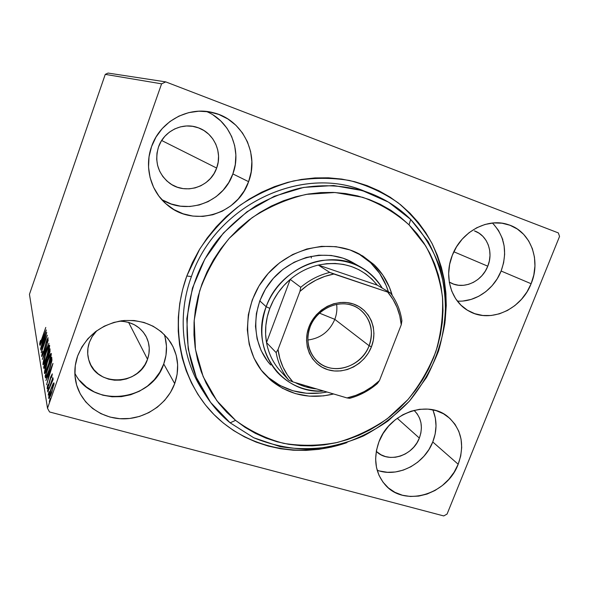<?xml version="1.0" encoding="UTF-8"?>
<svg xmlns="http://www.w3.org/2000/svg" width="589" height="589" viewBox="0 0 589 589"><rect width="100%" height="100%" fill="white"/><g stroke="black" fill="none" stroke-linecap="round" stroke-linejoin="round"><path stroke-width="0.88" d="M365.232 191.491C302.613 164.095 215.5 204.95 191.403 276.558L186.801 276.005L199.759 249.037C211.046 232.25 224.564 217.599 240.327 205.075C257.062 194.068 274.82 186.021 293.609 180.919C312.59 177.642 331.232 177.495 349.549 180.492C367.293 185.226 383.52 192.684 398.223 202.874C411.77 214.411 422.99 227.84 431.877 243.161C439.276 259.27 443.973 276.234 445.969 294.058L445.159 320.931L446.263 305.477L445.858 292.615L444.253 279.9L441.426 267.458L437.413 255.39L432.223 243.817L425.884 232.854L418.455 222.605L409.973 213.181L400.527 204.685L390.176 197.205L379.021 190.829L367.153 185.638L354.688 181.707L341.745 179.078L328.456 177.812L314.946 177.922L301.362 179.431L287.844 182.332L274.54 186.61L261.604 192.235L249.162 199.141L237.367 207.269L226.353 216.538L216.229 226.839L207.122 238.066L199.126 250.089L192.323 262.782L186.801 276.005L182.597 289.604L179.763 303.431L178.312 317.338L178.246 331.165L179.571 344.779L182.237 358.031L186.22 370.79L191.447 382.924L197.86 394.321L205.377 404.871L213.91 414.487L223.364 423.079L233.627 430.581L244.59 436.942L256.149 442.111L268.179 446.057L280.57 448.759L293.204 450.21L305.956 450.401L318.73 449.363L331.393 447.103L346.943 442.611M377.159 470.213C397.479 478.032 424.404 464.169 432.768 441.964L458.183 464.242C447.073 494.731 404.371 507.365 385.302 484.946C375.171 472.952 373.065 458.544 378.985 441.721L376.474 450.313L375.627 458.993L376.474 467.408L378.97 475.235L383.005 482.163L388.401 487.935L394.947 492.338L402.375 495.224L410.408 496.483L418.735 496.085L427.032 494.061L435.006 490.49L442.361 485.52L448.825 479.328L454.163 472.15L458.183 464.242L460.731 455.901L461.702 447.426L461.062 439.136L458.816 431.339L455.039 424.338L449.863 418.404L443.48 413.772L436.11 410.629L428.048 409.119L419.589 409.303L411.085 411.203L402.861 414.744L395.248 419.788L388.563 426.141L383.064 433.548L378.985 441.721C389.314 412.933 427.879 399.401 447.986 416.806C461.599 429.116 465.001 444.923 458.183 464.242L432.768 441.964C437.082 430.714 437.09 419.994 432.782 409.789M161.511 199.34C186.588 215.876 223.364 202.417 232.861 173.924L248.602 181.662C237.676 214.801 192.677 227.877 166.709 204.449C150.644 191.086 144.128 166.996 151.55 146.602L149.032 156.807L148.546 167.269L150.085 177.576L153.589 187.324L158.897 196.115L165.781 203.639L173.961 209.603L183.12 213.8L192.897 216.089L202.918 216.406L212.813 214.749L222.215 211.193L230.785 205.885L238.206 199.016L244.221 190.843L248.602 181.662L251.186 171.804L251.864 161.636L250.612 151.528L247.454 141.861L242.499 132.989L235.909 125.273L227.921 119.007L218.836 114.457L208.999 111.814L198.787 111.203L188.598 112.661L178.85 116.143L169.934 121.525L162.218 128.593L156.004 137.068L151.55 146.602C159.965 121.282 188.716 105.784 213.549 112.771C242.653 119.648 259.513 154.038 248.602 181.662L232.861 173.924C241.983 150.313 229.968 121.025 206.371 111.454M74.84 373.198C92.12 408.781 152.058 401.646 163.735 363.973L174.697 383.63C167.335 403.804 146.197 418.602 124.102 418.831C102.015 419.132 81.628 404.503 76.29 383.741C73.978 374.545 74.428 365.305 77.623 356.021L75.274 365.673L74.943 375.465L76.629 385L80.259 393.908L85.67 401.838L92.628 408.494L100.859 413.633L110.033 417.078L119.788 418.698L129.764 418.47L139.586 416.408L148.892 412.594L157.337 407.183L164.625 400.38L170.486 392.429L174.697 383.63L177.12 374.287L177.642 364.76L176.236 355.395L172.945 346.531L167.872 338.52L161.195 331.666L153.155 326.24L144.047 322.477L134.218 320.534L124.051 320.504L113.942 322.404L104.305 326.166L95.521 331.659L87.952 338.66L81.908 346.892L77.623 356.021C85.677 336.452 100.358 324.701 121.665 320.777C143.046 318.936 159.413 326.225 170.781 342.658C178.371 355.52 179.674 369.178 174.697 383.63L163.735 363.973C167.239 354.085 167.416 344.248 164.279 334.478M457.344 301.089C475.235 302.378 493.994 289.42 501.121 271.028L531.123 283.729C521.398 309.394 490.585 323.405 469.323 311.301C451.402 302.186 443.451 276.911 452.323 255.258L449.657 264.299L448.656 273.517L449.355 282.551L451.711 291.047L455.621 298.667L460.922 305.124L467.386 310.189L474.771 313.679L482.781 315.468L491.108 315.505L499.443 313.812L507.482 310.447L514.919 305.551L521.493 299.3L526.964 291.938L531.123 283.729L533.818 274.967L534.945 265.978L534.459 257.099L532.353 248.654L528.708 240.967L523.643 234.341L517.333 229.033L510.03 225.27L501.99 223.202L493.53 222.929L484.983 224.475L476.692 227.788L468.991 232.751L462.188 239.163L456.556 246.769L452.323 255.258C461.091 231.691 487.751 217.334 508.395 224.689C530.637 231.448 541.239 260.088 531.123 283.729L501.121 271.028C507.733 252.225 504.832 236.226 492.426 223.025M205.347 394.733L201.688 388.924C181.707 357.567 177.318 314.887 191.403 276.558C215.103 206.312 299.624 165.237 362.036 190.276L368.486 192.625C384.661 198.611 398.724 207.534 410.666 219.402L409.053 224.865L425.692 245.915C434.284 261.803 439.873 278.796 442.464 296.9C443.281 315.255 441.102 333.411 435.934 351.361C429.138 368.832 419.81 384.897 407.956 399.563L387.415 418.624C371.968 429.271 355.373 437.2 337.63 442.391C319.562 445.858 301.583 446.182 283.684 443.37C266.221 438.724 250.178 431.06 235.563 420.369L230.137 422.821L253.793 437.782C271.176 444.901 289.332 448.737 308.261 449.289C327.226 447.957 345.61 443.524 363.413 435.978C380.516 426.804 395.867 415.179 409.465 401.094L426.517 377.461C435.573 360.144 441.713 341.966 444.931 322.927C446.352 303.755 444.592 285.039 439.652 266.78C432.9 249.176 423.241 233.377 410.666 219.402L427.96 241.35C436.876 257.894 442.67 275.586 445.35 294.419C446.19 313.503 443.915 332.373 438.533 351.022C431.465 369.17 421.776 385.861 409.465 401.094L388.122 420.899C372.079 431.965 354.836 440.211 336.4 445.615C317.611 449.238 298.903 449.591 280.283 446.69L253.793 437.782L230.137 422.821C220.448 414.892 212.187 405.534 205.347 394.733C176.994 350.256 181.64 284.347 218.688 238.604C229.636 226.036 241.961 215.154 255.663 205.959C269.946 197.882 284.84 191.911 300.361 188.06C324.09 183.893 346.796 185.417 368.486 192.625M487.773 266.191L453.839 251.768L487.773 266.191C482.082 281.417 463.933 289.832 451.064 283.037L449.267 282.05L453.611 284.112L458.47 285.245L463.528 285.312L468.594 284.325L473.475 282.322L477.996 279.377L481.979 275.615L485.277 271.161L487.773 266.191C493.663 252.18 487.427 235.291 474.425 230.881L479.056 233.2L482.914 236.38L486.035 240.364L488.303 244.987L489.643 250.082L489.996 255.457L489.363 260.89L487.773 266.191M147.522 359.268L128.608 322.404L147.522 359.268C139.46 385.721 96.184 387.157 88.983 360.578C87.128 354.578 87.253 348.526 89.351 342.408L92.392 336.179L96.795 330.716L91.899 336.982L89.351 342.408L87.945 348.151L87.732 353.996L88.718 359.702L90.861 365.055L94.071 369.84L98.208 373.882L103.119 377.026L108.612 379.154L114.472 380.199L120.465 380.126L126.385 378.933L131.988 376.68L137.082 373.448L141.47 369.362L144.997 364.576L147.522 359.268C150.291 351.177 149.739 343.424 145.858 336.017C140.035 326.299 131.119 321.351 119.111 321.189L123.005 321.329L128.888 322.485L134.351 324.738L139.195 327.977L143.237 332.093L146.322 336.908L148.347 342.238L149.231 347.885L148.951 353.636L147.522 359.268M216.656 168.056L161.658 140.499L216.656 168.056C210.435 187.007 185.395 195.224 169.595 183.186C157.999 173.77 154.303 161.71 158.493 147C163.771 131.03 182.605 121.879 197.941 127.658C213.932 132.908 222.738 152.323 216.656 168.056L214.043 173.578L210.428 178.496L205.959 182.612L200.797 185.785L195.128 187.891L189.172 188.848L183.15 188.62L177.282 187.199L171.804 184.637L166.915 181.022L162.814 176.501L159.671 171.23L157.594 165.413L156.689 159.273L156.991 153.052L158.493 147L161.136 141.353L164.817 136.331L169.389 132.142L174.675 128.939L180.47 126.863L186.529 125.972L192.625 126.318L198.508 127.865L203.963 130.552L208.786 134.263L212.776 138.864L215.802 144.158L217.746 149.952L218.548 156.019L218.18 162.13L216.656 168.056M419.353 438.076L397.229 418.278L419.353 438.076C412.911 455.938 388.276 463.705 376.275 451.373L381.009 454.789L385.515 456.593L390.382 457.417L395.44 457.233L400.483 456.055L405.328 453.935L409.789 450.953L413.714 447.213L416.938 442.869L419.353 438.076C423.219 427.077 421.466 417.829 414.082 410.342L417.211 413.883L419.552 418.124L420.966 422.843L421.407 427.872L420.863 433.011L419.353 438.076M558.328 232.905L165.745 81.886L108.067 73.065L165.745 81.886L558.328 232.905L559.55 236.447L447.073 514.057L559.55 236.447L558.328 232.905M49.55 411.969L443.745 515.935L49.55 411.969L47.51 408.273L29.45 294.323L105.262 74.369L161.592 83.829L47.51 408.273L161.592 83.829L165.745 81.886L161.592 83.829L105.262 74.369L108.067 73.065L105.262 74.369L29.45 294.323L47.51 408.273L49.55 411.969M52.922 384.116L50.558 390.102L48.806 396.691L49.101 398.436L50.772 395.167L54.055 383.675L53.901 382.835L53.312 383.41L52.922 384.116L53.982 384.403L52.922 384.116L51.007 388.777C49.557 392.892 48.791 396.051 48.71 398.252L48.828 398.532C49.513 398.164 50.477 396.213 51.707 392.679L54.033 383.093L52.922 384.116M47.79 391.95L51.685 381.863L53.091 379.559L53.054 378.609L52.193 380.177L52.841 377.549L47.79 391.95L53.091 379.559L53.15 378.587L52.193 380.177L52.841 377.549L47.79 391.95M52.274 373.853L50.588 377.232L48.313 385.802L47.687 386.715L48.092 384.521L47.584 385.545L47.113 388.615L48.202 386.848L50.787 377.424L51.626 375.576L51.258 377.777L51.744 376.842L52.259 374.339L50.787 376.658L48.6 385.044L47.724 386.796L48.092 384.521L47.584 385.545L47.149 388.666L48.71 385.478L50.904 377.078L51.633 375.576L51.258 377.777L51.744 376.842L52.274 373.853M45.375 377.497L45.942 377.814L46.965 375.929L50.286 366.837L51.861 360.704L51.722 357.236L45.132 376.054L45.375 377.497L46.045 377.682L45.375 377.497L45.574 377.991C46.376 377.468 47.532 375.016 49.02 370.636L51.935 360.21L51.722 357.236L45.132 376.054L45.375 377.497M43.638 367.116L44.182 368.361L45.898 364.451L49.962 351.773L50.036 348.798L43.638 367.116L44.72 367.418L43.638 367.116L43.925 368.5L45.898 364.451L48.85 355.439L50.036 348.798L43.638 367.116M42.356 359.437L48.946 343.321L43.866 355.167L48.261 339.89L42.356 359.437L48.946 343.321L43.866 355.167L48.261 339.89L42.356 359.437M40.788 350.043L45.279 337.144L41.23 352.678L47.326 335.185L42.703 347.834L46.752 332.321L40.722 349.645L45.279 337.144L41.23 352.678L47.326 335.185L42.703 347.834L46.752 332.321L40.788 350.043M41.834 338.771L40.376 342.562L40.626 340.361L40.14 341.465L39.618 344.366L40.516 342.997L45.78 327.432L42.018 338.822L40.243 342.673L40.626 340.361L40.14 341.465L39.669 344.491L41.841 339.316L45.78 327.432L41.834 338.771M46.281 329.943L40.03 345.493L42.099 340.957L42.349 342.371L40.589 348.843L46.295 330.009L40.03 345.493L42.099 340.957L42.349 342.371L40.589 348.843L46.281 329.943M41.62 356.404L43.623 352.347L46.87 340.619L47.473 339.654L47.253 341.841L48.107 337.843L46.995 339.676L43.417 352.325L42.261 354.63L42.754 351.346L41.716 355.329L41.841 356.47L43.483 352.767L46.59 341.377L47.437 339.588L46.811 342.621L47.253 341.841L48.055 337.74L46.487 341.053L43.417 352.325L42.283 354.659L42.754 351.346L41.62 356.404M45.868 352.892L43.417 361.153L43.122 364.746L46.104 358.701L49.181 348.644L49.638 345.662L49.542 345.191L49.086 345.441L45.868 352.892C44.079 357.979 43.107 361.845 42.96 364.473L43.071 364.731C43.903 364.179 45.11 361.631 46.678 357.089C48.526 351.839 49.498 347.93 49.609 345.368L49.505 345.154C48.651 345.765 47.437 348.342 45.868 352.892M47.4 361.285L44.882 369.796L44.587 373.544L47.657 367.381L50.831 357.022L51.295 353.93L51.066 353.371L50.72 353.665L47.4 361.285C45.559 366.513 44.565 370.503 44.418 373.242L44.543 373.522C45.405 372.977 46.641 370.378 48.254 365.725C50.153 360.335 51.155 356.293 51.265 353.621L51.147 353.393C50.256 353.996 49.005 356.625 47.4 361.285M52.951 363.42L45.883 380.56L48.232 375.62L48.541 377.402L46.59 384.772L52.966 363.494L45.883 380.56L48.232 375.62L48.541 377.402L46.59 384.772L52.951 363.42M47.996 388.917L47.525 391.044L48.504 388.593L47.525 391.044L48.644 387.717L47.996 388.917M48.673 392.929L48.202 395.086L49.189 392.613L49.299 391.656L48.88 392.384L48.195 395.079L49.329 391.714L48.673 392.929M49.815 399.681L49.336 401.889L50.345 399.371L50.455 398.392L49.918 399.394L50.234 399.791L49.815 399.681L49.329 401.882L50.485 398.451L49.815 399.681M502.829 239.149L502.638 239.524M159.258 145.049L159.531 144.592M447.073 514.057L443.745 515.935L447.073 514.057M463.226 300.979L471.148 299.403L478.783 296.252L485.837 291.643L492.058 285.746L497.219 278.788L501.121 271.028L503.632 262.738L504.648 254.234L504.118 245.819L502.056 237.823L498.537 230.535L493.67 224.254M79.927 380.693L86.48 387.017L94.233 391.906L102.869 395.204L112.065 396.795L121.459 396.633L130.706 394.74L139.468 391.192L147.419 386.126L154.274 379.736L159.781 372.263L163.735 363.973L165.995 355.167L166.466 346.177L165.119 337.328M162.645 200.032L171.274 204L180.477 206.172L189.916 206.496L199.229 204.965L208.079 201.644L216.141 196.667L223.121 190.225L228.76 182.546L232.861 173.924L235.269 164.662L235.88 155.106L234.665 145.601L231.654 136.515L226.956 128.181L220.728 120.922L213.189 115.032M379.809 471.045L387.452 472.297L395.374 471.98L403.266 470.11L410.842 466.775L417.822 462.093L423.94 456.247L428.991 449.459L432.768 441.964L435.146 434.049L436.022 426.002L435.367 418.124L433.18 410.71M42.909 341.186L42.099 340.957L42.909 341.171M44.845 334.125L43.122 340.494L42.739 339.36L45.029 334.184L42.931 340.435L42.739 339.36L44.845 334.125M49.336 347.216L49.55 346.781L49.336 347.216M43.38 364.591L42.96 364.473L43.38 364.591M44.116 363.398L44.19 362.942L44.116 363.398M48.961 347.252C48.85 349.365 48.062 352.494 46.605 356.654L46.605 356.654C45.331 360.343 44.359 362.39 43.696 362.802L43.601 362.596C43.733 360.475 44.514 357.376 45.949 353.312C47.216 349.623 48.195 347.547 48.88 347.083L49.447 347.385L48.961 347.252L46.833 355.984L44.764 361.3L43.652 362.758L45.721 353.96L47.768 348.688L48.961 347.252M44.801 367.241L45.014 366.645L44.801 367.241M49.461 351.11L49.984 351.677L49.55 351.552L48.968 355.101L47.562 357.494L49.461 351.11L50.072 351.28L49.461 351.11L49.115 353.945L47.569 357.501L49.461 351.11M46.752 358.878L47.319 359.246L46.789 359.099L47.164 360.107L46.03 364.061L44.587 366.527L44.374 365.688L46.752 358.878L47.348 359.04L46.752 358.878L46.347 362.345L44.58 366.52L44.374 365.688L46.752 358.878M50.949 355.498L51.221 354.968L50.949 355.498M44.874 373.374L44.418 373.242L44.874 373.374M45.581 372.248L45.677 371.674L45.581 372.248M50.595 355.55C50.485 357.759 49.675 360.991 48.173 365.261L48.173 365.261C46.87 369.045 45.868 371.136 45.176 371.541L45.081 371.32C45.206 369.104 46.008 365.909 47.481 361.727C48.784 357.95 49.793 355.837 50.507 355.373L51.103 355.697L50.595 355.55L48.644 363.884L46.281 370.032L45.132 371.49L47.481 361.727L49.358 356.993L50.595 355.55M46.391 377.107L46.266 376.364L45.132 376.054L46.266 376.364L46.406 375.951L46.391 377.107M45.89 374.604L51.133 359.621L51.979 359.857L51.133 359.621L51.942 360.129L51.191 359.916L51.633 361.867L51.258 361.764L49.167 370.223L46.362 375.915L46.906 376.062L46.251 375.915L45.89 374.604L51.133 359.621L50.934 363.546L48.939 370.164L46.664 375.576L46.214 375.87L45.89 374.604M49.248 375.9L48.232 375.62L49.248 375.9M49.101 375.863L49.351 375.259L49.101 375.863M51.331 368.096L49.196 375.222L48.953 373.868L51.567 368.162L49.196 375.222L48.953 373.868L51.331 368.096M52.745 380.332L52.193 380.177L52.745 380.332M49.152 398.378L48.71 398.252L49.152 398.378M51.265 388.85L53.4 384.889L51.861 392.222L49.417 396.64L51.096 389.322L53.327 384.735L53.879 385.022L53.4 384.889L52.281 390.117L50.227 395.565L49.447 396.655L49.432 395.248L51.272 388.836M53.901 384.889L53.327 384.735M346.936 442.611C301.391 458.64 249.272 449.076 215.051 415.62C180.956 382.18 168.609 326.328 186.801 276.005L191.403 276.558C176.862 316.079 182.045 360.173 203.551 391.788M270.329 364.569L270.52 364.775C250.855 343.284 250.759 305.993 271.139 280.946C291.319 255.744 327.801 247.962 352.951 262.65M262.576 371.814L270.992 380.45L263.732 373.198C241.829 347.996 242.189 305.308 265.617 276.491C288.846 247.505 330.495 238.147 359.754 254.242L373.875 264.513L370.614 262.723L358.156 253.41M409.053 224.865L400.248 217.017L390.61 210.118L380.229 204.258L369.2 199.502L357.619 195.909L345.603 193.538L333.271 192.419L320.74 192.588L308.15 194.046L295.626 196.792L283.302 200.812L271.315 206.062L259.801 212.511L248.882 220.072L238.678 228.687L229.305 238.258L220.868 248.676L213.454 259.837L207.144 271.61L202.012 283.869L198.095 296.473L195.445 309.291L194.068 322.183L193.98 335.008L195.173 347.635L197.609 359.931L201.261 371.769L206.076 383.041L211.988 393.629L218.931 403.436L226.824 412.374L235.563 420.369L245.076 427.364L255.243 433.283L265.963 438.106L277.139 441.787L288.654 444.312L300.405 445.667L312.273 445.851L324.164 444.886L335.958 442.781L347.569 439.571L358.892 435.286L369.826 429.97L380.28 423.682L390.176 416.475L399.43 408.405L407.956 399.563L415.694 390.006L422.571 379.824L428.534 369.097L433.533 357.921L437.509 346.376L440.432 334.574L442.273 322.61L443.002 310.587L442.611 298.601L441.087 286.769L438.437 275.196L434.675 263.99L429.815 253.248L423.896 243.08L416.96 233.583L409.053 224.865L410.666 219.402L388.475 202.137L362.375 190.586L333.632 185.528L303.718 187.405L274.275 196.284L246.968 211.775L223.371 233.089L204.847 259.035L192.448 288.117L186.823 318.671L188.185 348.968L196.306 377.365L210.597 402.383L230.137 422.821L235.563 420.369L216.848 400.719L203.183 376.68L195.445 349.417L194.186 320.342L199.619 291.032C206.467 271.875 216.362 254.286 229.305 238.258L251.93 217.805C269.004 206.695 287.145 198.876 306.354 194.355L335.045 192.5L362.647 197.3C380.06 203.632 395.528 212.82 409.053 224.865M359.607 254.264L370.614 262.723L379.566 273.296L386.156 285.54L388.387 291.776C384.911 280.504 378.985 270.822 370.614 262.723L373.875 264.513L382.887 275.159L389.52 287.498L392.245 295.442C388.85 283.397 382.732 273.09 373.875 264.513L362.787 255.987L350.028 249.957L336.076 246.681L321.469 246.349L306.795 248.992L292.645 254.536L279.613 262.79L268.231 273.406L258.991 285.967L252.261 299.941L248.322 314.747L247.306 329.781L249.228 344.418L253.984 358.09L261.347 370.245L268.606 377.667C285.525 391.346 304.999 396.132 327.02 392.009L320.711 393.025L306.597 393.275L292.866 390.75L280.04 385.493L268.606 377.667M333.654 393.975L323.494 395.882L309.277 396.154L295.442 393.614L282.514 388.328L270.992 380.45C289.243 395.072 310.131 399.578 333.654 393.975M270.712 364.989L267.399 360.998L261.133 350.573L257.106 338.881L255.486 326.372L256.377 313.554L259.749 300.927L265.492 289.022L273.37 278.317L283.059 269.261L294.169 262.223L306.228 257.474L318.752 255.192L331.232 255.449L343.173 258.21L353.047 262.709M369.119 345.743C375.598 329.384 367.705 310.396 351.876 305.271C336.142 299.897 316.359 310.079 310.086 326.976L308.945 326.924C315.586 309.019 336.569 298.233 353.223 303.939C369.98 309.38 378.315 329.479 371.445 346.788L369.119 345.743L334.81 319.348C336.672 314.416 337.283 309.409 336.636 304.344C337.283 309.409 336.672 314.416 334.81 319.348L319.437 313.134L334.81 319.348C329.546 331.482 320.549 338.373 307.826 340.03C320.549 338.373 329.546 331.482 334.81 319.348L369.119 345.743C361.572 367.278 332.012 376.172 316.963 361.013C307.959 351.714 305.669 340.376 310.086 326.976C317.081 306.825 343.497 297.231 359.069 308.842C370.739 318.178 374.089 330.473 369.119 345.743L371.445 346.788L368.405 352.944L364.304 358.48L359.297 363.207L353.569 366.94L347.341 369.539L340.832 370.901L334.294 370.974L327.97 369.745L322.095 367.249L316.904 363.582L312.604 358.87L309.365 353.297L307.311 347.061L306.545 340.42L307.097 333.617L308.945 326.924L312.03 320.622L316.219 314.946L321.358 310.123L327.234 306.354L333.617 303.777L340.251 302.496L346.869 302.555L353.223 303.939L359.054 306.582L364.157 310.388L368.324 315.189L371.409 320.806L373.308 327.013L373.949 333.58L373.323 340.258L371.445 346.788C364.827 364.179 344.646 374.928 327.97 369.745C311.191 364.819 302.054 344.756 308.945 326.924L310.086 326.976C303.578 343.799 312.192 362.743 328.036 367.411C343.792 372.329 362.861 362.176 369.119 345.743M278.899 369.377C272.538 361.712 268.415 352.774 266.522 342.57C264.549 331.165 265.654 319.775 269.828 308.378L266.162 306.722C249.088 348.975 282.043 394.689 323.781 391.052C305.176 391.641 289.597 385.294 277.044 372.02C261.538 353.496 257.908 331.732 266.162 306.722L259.771 300.869L266.162 306.722C279.584 267.605 329.546 247.667 361.41 267.502C370.142 272.589 377.093 279.458 382.254 288.124C368.508 267.067 348.46 257.842 322.109 260.441C297.717 264.108 275.122 282.713 266.162 306.722L269.828 308.378L267.273 316.845L265.86 325.474L265.61 334.103L266.522 342.57L290.222 279.4L283.773 285.613L278.155 292.615L273.48 300.25L269.828 308.378C274.15 297.025 280.946 287.366 290.222 279.4C298.63 272.324 307.995 267.553 318.31 265.072L377.284 285.164L371.961 279.142L365.798 273.959L358.922 269.718L351.434 266.515L343.483 264.409L335.207 263.452L326.762 263.673L318.31 265.072C342.776 260.39 362.434 267.089 377.284 285.164L390.522 293.05L329.774 272.427L318.31 265.072L377.284 285.164L390.522 293.05C396.618 301.193 400.41 310.425 401.904 320.755C400.41 310.425 396.618 301.193 390.522 293.05L333.889 274.018L324.716 276.425L315.866 280.195L307.532 285.231L299.926 291.43L278.037 349.505L276.138 352.612L266.522 342.57L290.222 279.4L300.743 287.292L299.926 291.43L278.037 349.505L279.856 358.568L282.992 367.102L287.373 374.935L292.888 381.886L346.987 397.936L349.711 398.319C359.923 395.528 369.156 390.595 377.402 383.52L379.456 380.59L401.249 324.789L401.904 320.755L401.249 324.789L399.784 315.888L397.03 307.392L393.047 299.484L387.893 292.343C395.609 301.597 400.064 312.413 401.249 324.789L379.456 380.59C370.032 389.425 359.209 395.204 346.987 397.936L355.815 395.366L364.274 391.56L372.211 386.605L379.456 380.59L377.402 383.52C369.156 390.595 359.923 395.528 349.711 398.319L346.987 397.936L292.888 381.886C284.656 372.962 279.709 362.169 278.037 349.505L276.138 352.612L266.522 342.57C268.415 352.774 272.538 361.712 278.899 369.377L288.846 380.251L292.888 381.886L288.846 380.251C282.3 372.358 278.067 363.148 276.138 352.612C278.067 363.148 282.3 372.358 288.846 380.251L278.899 369.377M316.617 388.924C308.967 388.21 301.804 386.082 295.118 382.541L305.507 386.796L316.617 388.924M311.014 256.303L311.404 258.019M318.31 265.072C307.995 267.553 298.63 272.324 290.222 279.4L300.743 287.292C309.446 279.974 319.12 275.011 329.774 272.427L318.31 265.072M329.774 272.427C319.12 275.011 309.446 279.974 300.743 287.292L299.926 291.43C309.866 282.271 321.182 276.462 333.889 274.018L329.774 272.427M42.283 354.659L42.717 354.777M47.437 339.588L47.819 339.698M43.741 362.817L44.33 362.979M48.88 347.083L49.469 347.252M47.599 357.501L48.011 357.619M44.624 366.535L45.059 366.66M45.228 371.556L45.854 371.725M50.507 355.373L51.133 355.55M46.303 375.929L46.892 376.084M51.633 375.576L52.016 375.686M47.746 386.804L48.173 386.914M49.469 396.655L50.05 396.809M352.84 262.591L361.41 267.502"/></g></svg>
